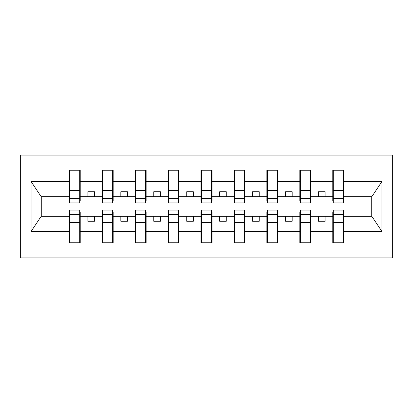 <?xml version="1.0" encoding="UTF-8"?>
<svg xmlns="http://www.w3.org/2000/svg" width="413" height="413" viewBox="0 0 413 413"><rect width="100%" height="100%" fill="white"/><g stroke="black" fill="none" stroke-linecap="round" stroke-linejoin="round"><path stroke-width="0.62" d="M20.65 257.903L392.35 257.903L392.35 155.097L20.65 155.097L20.65 257.903M333.301 212.297L332.775 212.297L332.775 216.252L310.891 216.252L310.891 212.297L310.364 212.297M343.317 200.703L343.843 200.703L343.843 196.748L371.793 196.748L381.911 181.524L381.911 231.476L343.843 231.476L343.843 242.746L332.775 242.746L332.775 216.252M343.317 212.297L343.843 212.297L343.843 231.476M300.349 212.297L299.823 212.297L299.823 216.252L277.939 216.252L277.939 212.297L277.412 212.297M332.775 231.476L310.891 231.476L310.891 242.746L299.823 242.746L299.823 216.252M310.891 231.476L310.891 216.252M267.397 212.297L266.87 212.297L266.87 216.252L244.986 216.252L244.986 212.297L244.46 212.297M299.823 231.476L277.939 231.476L277.939 242.746L266.87 242.746L266.87 216.252M277.939 231.476L277.939 216.252M234.445 212.297L233.918 212.297L233.918 216.252L212.034 216.252L212.034 212.297L211.508 212.297M266.87 231.476L244.986 231.476L244.986 242.746L233.918 242.746L233.918 216.252M244.986 231.476L244.986 216.252M201.492 212.297L200.966 212.297L200.966 216.252L179.082 216.252L179.082 212.297L178.555 212.297M233.918 231.476L212.034 231.476L212.034 242.746L200.966 242.746L200.966 216.252M212.034 231.476L212.034 216.252M168.54 212.297L168.014 212.297L168.014 216.252L146.13 216.252L146.13 212.297L145.603 212.297M200.966 231.476L179.082 231.476L179.082 242.746L168.014 242.746L168.014 216.252M179.082 231.476L179.082 216.252M135.588 212.297L135.061 212.297L135.061 216.252L113.177 216.252L113.177 212.297L112.651 212.297M168.014 231.476L146.13 231.476L146.13 242.746L135.061 242.746L135.061 216.252M146.13 231.476L146.13 216.252M102.636 212.297L102.109 212.297L102.109 216.252L80.225 216.252L80.225 212.297L79.699 212.297M135.061 231.476L113.177 231.476L113.177 242.746L102.109 242.746L102.109 216.252M113.177 231.476L113.177 216.252M333.301 198.39L343.317 198.39L343.317 202.943L333.301 202.943L333.301 170.254L332.775 170.254L332.775 181.524L310.891 181.524L310.891 200.703L310.364 200.703M333.301 200.703L332.775 200.703L332.775 181.524M300.349 198.39L310.364 198.39L310.364 202.943L300.349 202.943L300.349 170.254L299.823 170.254L299.823 181.524L277.939 181.524L277.939 200.703L277.412 200.703M300.349 200.703L299.823 200.703L299.823 181.524M267.397 198.39L277.412 198.39L277.412 202.943L267.397 202.943L267.397 170.254L266.87 170.254L266.87 181.524L244.986 181.524L244.986 200.703L244.46 200.703M267.397 200.703L266.87 200.703L266.87 181.524M234.445 198.39L244.46 198.39L244.46 202.943L234.445 202.943L234.445 170.254L233.918 170.254L233.918 181.524L212.034 181.524L212.034 200.703L211.508 200.703M234.445 200.703L233.918 200.703L233.918 181.524M201.492 198.39L211.508 198.39L211.508 202.943L201.492 202.943L201.492 170.254L200.966 170.254L200.966 181.524L179.082 181.524L179.082 200.703L178.555 200.703M201.492 200.703L200.966 200.703L200.966 181.524M168.54 198.39L178.555 198.39L178.555 202.943L168.54 202.943L168.54 170.254L168.014 170.254L168.014 181.524L146.13 181.524L146.13 200.703L145.603 200.703M168.54 200.703L168.014 200.703L168.014 181.524M135.588 198.39L145.603 198.39L145.603 202.943L135.588 202.943L135.588 170.254L135.061 170.254L135.061 181.524L113.177 181.524L113.177 200.703L112.651 200.703M135.588 200.703L135.061 200.703L135.061 181.524M102.636 198.39L112.651 198.39L112.651 202.943L102.636 202.943L102.636 170.254L102.109 170.254L102.109 181.524L80.225 181.524L80.225 170.254L79.699 170.254L79.699 202.943L69.683 202.943L69.683 190.563L79.699 190.563M102.636 200.703L102.109 200.703L102.109 181.524M69.683 212.297L69.157 212.297L69.157 216.252L41.207 216.252L31.089 231.476L31.089 181.524L41.207 196.748L69.157 196.748L69.157 181.524L31.089 181.524M102.109 231.476L80.225 231.476L80.225 242.746L69.157 242.746L69.157 216.252M80.225 231.476L80.225 216.252M69.683 190.563L69.683 170.254L69.157 170.254L69.157 181.524M69.157 196.748L69.157 200.703L69.683 200.703M343.843 196.748L343.843 170.254L343.317 170.254L343.317 198.39M299.823 170.254L310.891 170.254L310.891 181.524M266.87 170.254L277.939 170.254L277.939 181.524M233.918 170.254L244.986 170.254L244.986 181.524M200.966 170.254L212.034 170.254L212.034 181.524M168.014 170.254L179.082 170.254L179.082 181.524M135.061 170.254L146.13 170.254L146.13 181.524M102.109 170.254L113.177 170.254L113.177 181.524M381.911 181.524L343.843 181.524M69.157 231.476L31.089 231.476M69.157 170.254L80.225 170.254M332.775 170.254L343.843 170.254M332.775 196.748L325.129 196.748L325.129 191.735L318.537 191.735L318.537 196.748L325.129 196.748M318.537 196.748L310.891 196.748M318.537 216.252L318.537 221.265L325.129 221.265L325.129 216.252M299.823 196.748L292.177 196.748L292.177 191.735L285.584 191.735L285.584 196.748L292.177 196.748M285.584 196.748L277.939 196.748M285.584 216.252L285.584 221.265L292.177 221.265L292.177 216.252M266.87 196.748L259.225 196.748L259.225 191.735L252.632 191.735L252.632 196.748L259.225 196.748M252.632 196.748L244.986 196.748M252.632 216.252L252.632 221.265L259.225 221.265L259.225 216.252M233.918 196.748L226.272 196.748L226.272 191.735L219.68 191.735L219.68 196.748L226.272 196.748M219.68 196.748L212.034 196.748M219.68 216.252L219.68 221.265L226.272 221.265L226.272 216.252M200.966 196.748L193.32 196.748L193.32 191.735L186.728 191.735L186.728 196.748L193.32 196.748M186.728 196.748L179.082 196.748M186.728 216.252L186.728 221.265L193.32 221.265L193.32 216.252M168.014 196.748L160.368 196.748L160.368 191.735L153.775 191.735L153.775 196.748L160.368 196.748M153.775 196.748L146.13 196.748M153.775 216.252L153.775 221.265L160.368 221.265L160.368 216.252M135.061 196.748L127.416 196.748L127.416 191.735L120.823 191.735L120.823 196.748L127.416 196.748M120.823 196.748L113.177 196.748M120.823 216.252L120.823 221.265L127.416 221.265L127.416 216.252M102.109 196.748L94.463 196.748L94.463 191.735L87.871 191.735L87.871 196.748L94.463 196.748M87.871 196.748L80.225 196.748L80.225 181.524M87.871 216.252L87.871 221.265L94.463 221.265L94.463 216.252M80.225 196.748L80.225 200.703L79.699 200.703M381.911 231.476L371.793 216.252L343.843 216.252M41.739 196.748L41.739 216.252M371.261 216.252L371.261 196.748M79.699 176.841L80.225 176.841M69.157 176.841L69.683 176.841M69.683 187.992L79.699 187.992M69.157 242.746L69.683 242.746L69.683 210.057L79.699 210.057L79.699 222.437L69.683 222.437M69.683 236.159L69.157 236.159M80.225 236.159L79.699 236.159M79.699 222.437L79.699 242.746L80.225 242.746M79.699 225.008L69.683 225.008M113.177 170.254L112.651 170.254L112.651 198.39M112.651 176.841L113.177 176.841M102.109 176.841L102.636 176.841M102.636 190.563L112.651 190.563M102.636 187.992L112.651 187.992M146.13 170.254L145.603 170.254L145.603 198.39M145.603 176.841L146.13 176.841M135.061 176.841L135.588 176.841M135.588 190.563L145.603 190.563M135.588 187.992L145.603 187.992M179.082 170.254L178.555 170.254L178.555 198.39M178.555 176.841L179.082 176.841M168.014 176.841L168.54 176.841M168.54 190.563L178.555 190.563M168.54 187.992L178.555 187.992M212.034 170.254L211.508 170.254L211.508 198.39M211.508 176.841L212.034 176.841M200.966 176.841L201.492 176.841M201.492 190.563L211.508 190.563M201.492 187.992L211.508 187.992M102.109 242.746L102.636 242.746L102.636 210.057L112.651 210.057L112.651 222.437L102.636 222.437M102.636 236.159L102.109 236.159M113.177 236.159L112.651 236.159M112.651 222.437L112.651 242.746L113.177 242.746M112.651 225.008L102.636 225.008M135.061 242.746L135.588 242.746L135.588 210.057L145.603 210.057L145.603 222.437L135.588 222.437M135.588 236.159L135.061 236.159M146.13 236.159L145.603 236.159M145.603 222.437L145.603 242.746L146.13 242.746M145.603 225.008L135.588 225.008M168.014 242.746L168.54 242.746L168.54 210.057L178.555 210.057L178.555 222.437L168.54 222.437M168.54 236.159L168.014 236.159M179.082 236.159L178.555 236.159M178.555 222.437L178.555 242.746L179.082 242.746M178.555 225.008L168.54 225.008M200.966 242.746L201.492 242.746L201.492 210.057L211.508 210.057L211.508 222.437L201.492 222.437M201.492 236.159L200.966 236.159M212.034 236.159L211.508 236.159M211.508 222.437L211.508 242.746L212.034 242.746M211.508 225.008L201.492 225.008M244.986 170.254L244.46 170.254L244.46 198.39M244.46 176.841L244.986 176.841M233.918 176.841L234.445 176.841M234.445 190.563L244.46 190.563M234.445 187.992L244.46 187.992M233.918 242.746L234.445 242.746L234.445 210.057L244.46 210.057L244.46 222.437L234.445 222.437M234.445 236.159L233.918 236.159M244.986 236.159L244.46 236.159M244.46 222.437L244.46 242.746L244.986 242.746M244.46 225.008L234.445 225.008M277.939 170.254L277.412 170.254L277.412 198.39M277.412 176.841L277.939 176.841M266.87 176.841L267.397 176.841M267.397 190.563L277.412 190.563M267.397 187.992L277.412 187.992M266.87 242.746L267.397 242.746L267.397 210.057L277.412 210.057L277.412 222.437L267.397 222.437M267.397 236.159L266.87 236.159M277.939 236.159L277.412 236.159M277.412 222.437L277.412 242.746L277.939 242.746M277.412 225.008L267.397 225.008M310.891 170.254L310.364 170.254L310.364 198.39M310.364 176.841L310.891 176.841M299.823 176.841L300.349 176.841M300.349 190.563L310.364 190.563M300.349 187.992L310.364 187.992M299.823 242.746L300.349 242.746L300.349 210.057L310.364 210.057L310.364 222.437L300.349 222.437M300.349 236.159L299.823 236.159M310.891 236.159L310.364 236.159M310.364 222.437L310.364 242.746L310.891 242.746M310.364 225.008L300.349 225.008M343.317 176.841L343.843 176.841M332.775 176.841L333.301 176.841M333.301 190.563L343.317 190.563M333.301 187.992L343.317 187.992M332.775 242.746L333.301 242.746L333.301 210.057L343.317 210.057L343.317 222.437L333.301 222.437M333.301 236.159L332.775 236.159M343.843 236.159L343.317 236.159M343.317 222.437L343.317 242.746L343.843 242.746M343.317 225.008L333.301 225.008M69.683 198.39L79.699 198.39M69.683 181.054L79.699 181.054M79.699 214.61L69.683 214.61M79.699 231.946L69.683 231.946M102.636 181.054L112.651 181.054M135.588 181.054L145.603 181.054M168.54 181.054L178.555 181.054M201.492 181.054L211.508 181.054M112.651 214.61L102.636 214.61M112.651 231.946L102.636 231.946M145.603 214.61L135.588 214.61M145.603 231.946L135.588 231.946M178.555 214.61L168.54 214.61M178.555 231.946L168.54 231.946M211.508 214.61L201.492 214.61M211.508 231.946L201.492 231.946M234.445 181.054L244.46 181.054M244.46 214.61L234.445 214.61M244.46 231.946L234.445 231.946M267.397 181.054L277.412 181.054M277.412 214.61L267.397 214.61M277.412 231.946L267.397 231.946M300.349 181.054L310.364 181.054M310.364 214.61L300.349 214.61M310.364 231.946L300.349 231.946M333.301 181.054L343.317 181.054M343.317 214.61L333.301 214.61M343.317 231.946L333.301 231.946"/></g></svg>
